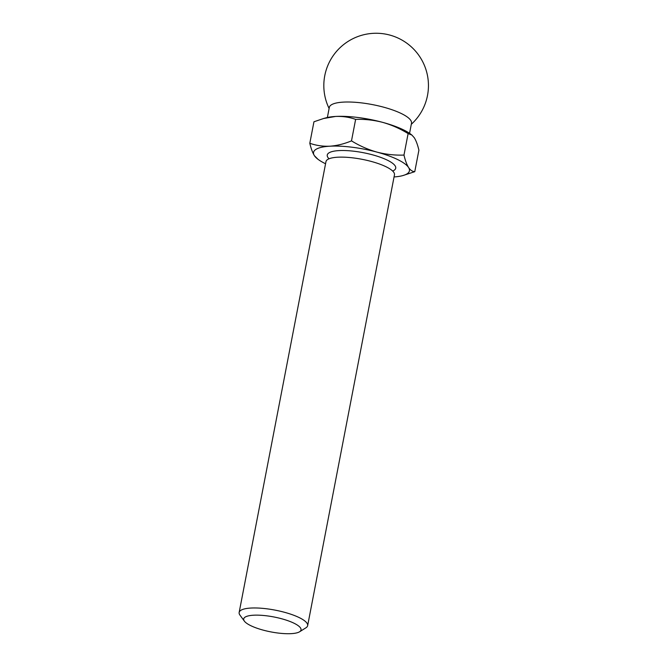<?xml version="1.0" encoding="UTF-8"?>
<svg xmlns="http://www.w3.org/2000/svg" width="667" height="667" viewBox="0 0 667 667"><rect width="100%" height="100%" fill="white"/><g stroke="black" fill="none" stroke-linecap="round" stroke-linejoin="round"><path stroke-width="1" d="M376.938 152.109A48.824 12.731 10.9 0 1 408.571 167.509C406.762 164.574 405.228 160.43 403.977 155.077C394.939 155.403 385.926 154.419 376.938 152.109C367.992 149.558 359.513 145.815 351.492 140.87C344.18 143.905 336.968 145.681 329.857 146.206A48.824 12.731 10.9 0 1 376.938 152.109M402.735 175.613L414.766 171.677C412.498 171.602 410.43 170.218 408.571 167.509A48.824 12.731 10.9 0 1 402.735 175.613A48.824 12.731 10.9 0 1 394.047 176.947M314.407 155.694A48.824 12.731 10.9 0 1 329.857 146.206C322.795 146.49 316.108 145.514 309.805 143.263C311.064 148.616 312.598 152.76 314.407 155.694L317.992 159.296A48.824 12.731 10.9 0 1 314.407 155.694M263.123 630.107A29.206 7.62 10.9 0 1 244.364 621.127A29.206 7.62 10.9 0 1 273.803 616.95A29.206 7.62 10.9 0 1 299.591 631.766A29.206 7.62 10.9 0 1 263.123 630.107M244.364 621.127L239.962 615.124A34.876 9.096 10.9 0 1 239.153 612.464A34.876 9.096 10.9 0 1 275.121 610.13A34.876 9.096 10.9 0 1 307.645 625.654A34.876 9.096 10.9 0 1 305.903 627.822L299.591 631.766M239.153 612.464L325.971 161.622A34.876 9.096 10.9 0 1 361.939 159.288A34.876 9.096 10.9 0 1 394.464 174.812L307.645 625.654M325.563 163.757A48.824 12.731 10.9 0 1 317.992 159.296M351.492 140.87L355.628 119.385C364.666 119.06 373.678 120.052 382.666 122.361C391.612 124.904 400.092 128.656 408.112 133.592L411.856 135.034L414.307 137.761C416.116 140.695 417.65 144.839 418.901 150.192L414.766 171.677M309.805 143.263L313.949 121.778L323.587 118.509L335.584 116.45C342.646 116.166 349.325 117.142 355.628 119.385M403.977 155.077L408.112 133.592M327.372 117.5L329.315 107.412A41.846 10.914 10.9 0 1 331.449 104.777A41.846 10.914 10.9 0 1 378.131 105.803A41.846 10.914 10.9 0 1 411.497 123.237L409.555 133.325M323.587 118.501L325.98 117.842A48.824 12.731 10.9 0 1 335.584 116.45A48.824 12.731 10.9 0 1 382.666 122.361A48.824 12.731 10.9 0 1 410.722 134.159L411.856 135.026M329.048 158.788A34.876 9.096 10.9 0 1 363.215 152.676A34.876 9.096 10.9 0 1 392.663 171.035M411.289 124.304A52.309 52.309 0 0 0 348.741 41.004A52.309 52.309 0 0 0 329.106 108.479"/></g></svg>
